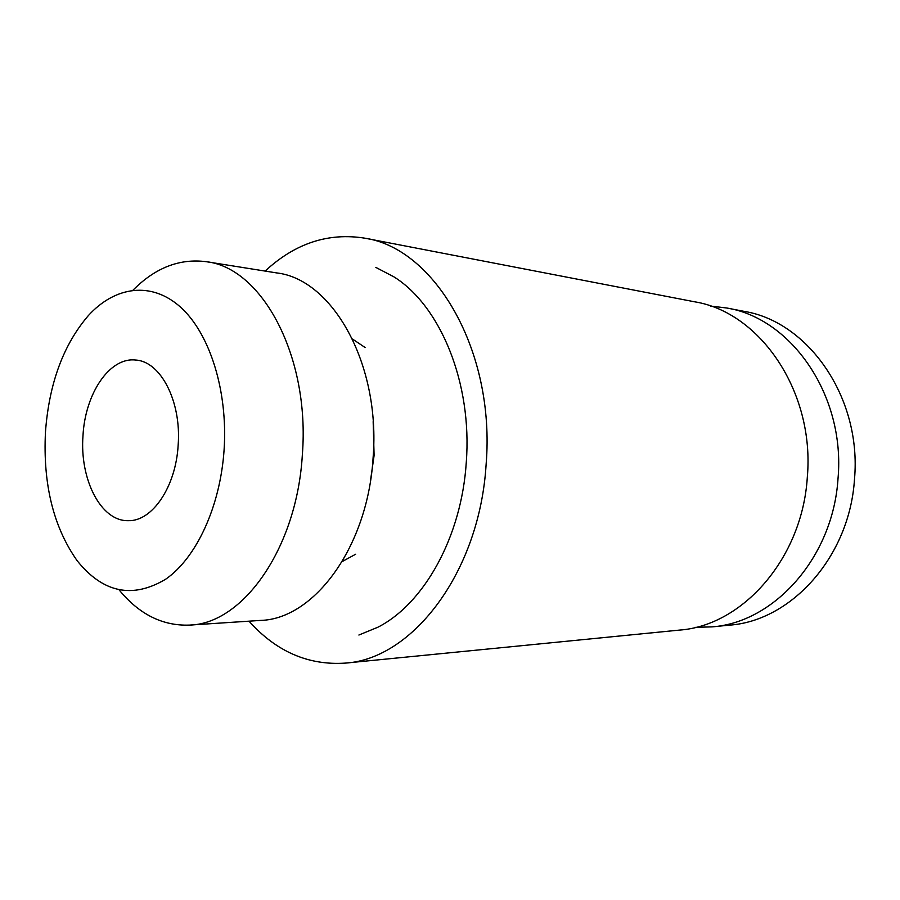 <?xml version="1.0" encoding="UTF-8"?>
<svg xmlns="http://www.w3.org/2000/svg" width="900" height="900" viewBox="0 0 900 900"><rect width="100%" height="100%" fill="white"/><g stroke="black" fill="none" stroke-linecap="round" stroke-linejoin="round"><path stroke-width="1.35" d="M375.829 267.39L394.031 276.919C440.527 306.022 472.41 383.231 466.279 462.285C461.576 536.895 424.035 603.742 377.887 627.221L358.886 635.029M695.655 627.322L712.046 626.873L729.585 625.14C791.325 620.775 849.701 556.74 854.505 479.048C861.863 397.609 808.211 321.615 744.041 311.344L726.739 308.002L710.46 306.056M712.046 626.873C774.225 622.508 833.164 557.426 838.035 478.384C845.494 395.539 791.359 318.319 726.739 308.002M248.996 621.18C276.221 651.577 308.317 665.55 345.285 663.109L679.421 630.101C742.376 625.725 802.316 558.686 807.322 477.135C814.961 391.646 759.982 312.165 694.564 301.793L364.871 238.185C328.298 232.346 295.054 243.315 265.14 271.08M345.285 663.109C412.493 659.194 479.767 572.051 486.135 464.13C495.473 350.933 434.801 248.355 364.871 238.185M352.53 339.075L365.164 347.546M370.406 481.252L374.096 455.49L373.162 421.582M119.183 589.972C139.185 614.351 162.63 626.062 189.518 625.095L260.55 620.415C314.134 619.121 367.976 546.75 373.118 457.436C380.666 363.915 332.426 279.101 276.57 272.903L206.269 261.697C179.595 258.266 155.171 267.761 132.998 290.205M189.518 625.095C242.876 623.97 297.022 548.224 302.366 454.478C310.151 356.287 261.911 267.671 206.269 261.697M224.1 449.707C228.004 391.061 209.846 333.731 180.833 307.406C151.74 281.048 115.267 286.088 88.425 315.506C63.428 344.588 49.106 383.389 45.473 431.899C42.851 484.043 53.404 526.972 77.119 560.678C102.915 592.841 132.424 599.029 165.656 579.229C196.335 558.045 220.32 506.599 224.1 449.707M82.991 435.645C79.571 479.363 100.913 521.46 128.227 520.673C152.111 521.595 175.86 486.99 178.155 445.129C181.564 401.423 160.616 361.249 135.63 360.045C109.609 356.94 85.163 393.581 82.991 435.645M355.635 554.243L342.281 561.51"/></g></svg>
